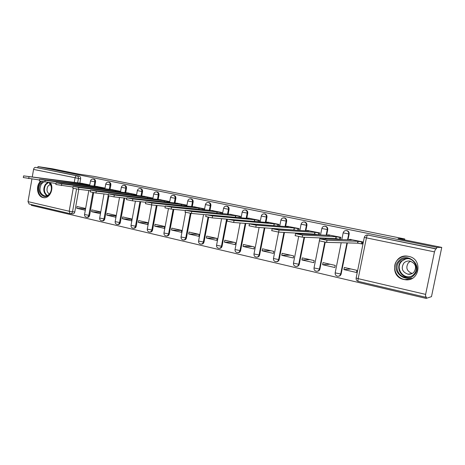 <?xml version="1.0" encoding="UTF-8"?>
<svg xmlns="http://www.w3.org/2000/svg" width="465" height="465" viewBox="0 0 465 465"><rect width="100%" height="100%" fill="white"/><g stroke="black" fill="none" stroke-linecap="round" stroke-linejoin="round"><path stroke-width="0.7" d="M94.802 186.186L95.558 181.937C95.697 180.472 95.191 179.554 94.046 179.17L93.86 179.141M110.071 189.383L110.844 185.076C110.984 183.599 110.472 182.664 109.298 182.274L109.095 182.245M125.719 192.655L126.503 188.29C126.649 186.796 126.12 185.849 124.916 185.454L124.701 185.425M141.744 196.009L142.546 191.592C142.691 190.075 142.151 189.116 140.918 188.709L140.686 188.674M158.17 199.444L158.989 194.969C159.14 193.434 158.582 192.458 157.315 192.045L157.071 192.01M175.009 202.972L175.851 198.433C175.997 196.875 175.427 195.887 174.131 195.469L173.864 195.434M192.278 206.6L193.138 201.984C193.289 200.409 192.702 199.409 191.371 198.974L191.08 198.939M209.948 210.558L210.872 205.623C211.029 204.03 210.424 203.013 209.058 202.577L208.744 202.537M228.123 214.388L229.076 209.366C229.233 207.75 228.611 206.722 227.211 206.268L226.862 206.228M246.776 218.323L247.758 213.203C247.921 211.569 247.281 210.523 245.84 210.064L245.462 210.017M265.934 222.369L266.945 217.143C267.108 215.487 266.451 214.423 264.974 213.958L264.55 213.906M285.615 226.536L286.655 221.195C286.824 219.515 286.144 218.434 284.627 217.957L284.162 217.905M305.836 230.826L306.912 225.356C307.08 223.653 306.383 222.555 304.825 222.067L304.313 222.014C305.877 222.508 306.575 223.607 306.406 225.31L305.325 230.791M326.622 235.244L327.738 229.634C327.906 227.908 327.191 226.792 325.587 226.292L325.047 226.234M347.994 239.806L349.151 234.035C349.325 232.285 348.593 231.152 346.942 230.634L346.367 230.582M403.823 279.471L404.887 279.668C419.604 282.331 423.353 258.86 408.578 256.372L408.212 256.302C393.326 253.065 388.891 276.658 403.823 279.471M40.583 181.327C35.456 185.657 37.095 196.538 43.053 197.555L43.35 197.613C49.476 199.067 54.463 188.668 50.412 182.762M31.451 204.577L31.318 205.344L426.126 298.408L426.434 296.926L425.527 297.205L425.626 294.386L434.473 251.867L366.42 237.877L358.178 278.651L425.626 294.386M441.75 247.409L436.751 247.357L38.02 166.592L52.586 168.812L79.038 174.16L93.977 176.398L404.777 238.969L398.087 238.592L441.75 247.409L431.479 296.653L426.126 298.408M32.271 176.944L33.567 169.429C33.899 168.063 34.538 167.377 35.48 167.377L79.155 176.142C80.276 176.514 80.765 177.427 80.631 178.868L79.887 183.065M78.788 189.296L74.784 211.947L72.528 211.784C72.191 213.115 71.465 213.755 70.349 213.702L70.349 213.702M29.15 204.025L28.01 201.63L31.911 179.019M74.255 182.478L75.051 177.961C75.388 176.543 76.016 175.828 76.917 175.811L35.48 167.377L76.917 175.811C78.044 176.189 78.533 177.101 78.399 178.554L77.626 182.925M37.828 167.726L38.02 166.592M436.443 248.851L367.757 235.028L435.629 248.851L436.443 248.851L436.751 247.357M367.751 235.028L367.757 235.028C365.996 234.889 364.856 235.674 364.333 237.388L366.42 237.877C366.821 236.121 367.263 235.174 367.751 235.028L435.629 248.851L434.473 251.867M361.381 243.829L362.218 244.003L362.654 241.864L349.971 239.376M343.908 269.59L356.475 272.473L356.905 270.345L344.333 267.474L343.908 269.59L350.877 268.968M322.6 264.701L334.817 267.503L335.236 265.405L323.018 262.615L322.6 264.701L330.103 264.23M339.526 239.237L340.432 239.423L340.851 237.313L328.523 234.895M301.884 259.947L313.765 262.673L314.177 260.598L302.291 257.889L301.884 259.947L309.888 259.621M319.275 234.848L319.658 232.889L307.673 230.541M281.732 255.32L293.293 257.97L293.694 255.93L282.127 253.291L281.732 255.32L290.207 255.134M298.71 230.355L299.053 228.588L287.393 226.304M262.12 250.821L273.368 253.402L273.763 251.385L262.51 248.816L262.12 250.821L271.043 250.763M278.692 226.007L279.006 224.403L267.66 222.183M243.032 246.438L253.983 248.949L254.367 246.962L243.41 244.462L243.032 246.438L252.367 246.502M259.214 221.799L259.493 220.334L248.45 218.172M224.438 242.172L235.104 244.619L235.482 242.654L224.81 240.219L224.438 242.172L234.174 242.352M240.242 217.719L240.498 216.37L229.739 214.266M206.326 238.016L216.719 240.399L217.085 238.458L206.693 236.086L206.326 238.016L216.434 238.307M221.764 213.761L222.003 212.505L211.517 210.459M188.68 233.965L198.805 236.29L199.165 234.372L189.034 232.058L188.68 233.965L199.13 234.36M203.757 209.913L203.978 208.744L193.766 206.751M171.475 230.012L181.35 232.279L181.699 230.384L171.823 228.135L171.475 230.012L181.681 230.489M186.209 206.169L186.413 205.077L176.456 203.135M154.7 226.164L164.325 228.373L164.674 226.502L155.043 224.304L154.7 226.164L164.639 226.699M169.097 202.525L169.289 201.502L159.576 199.613M138.332 222.41L147.725 224.566L148.062 222.718L138.669 220.573L138.332 222.41L148.015 222.991M152.41 198.985L152.59 198.02L143.115 196.172M122.365 218.742L131.531 220.846L131.862 219.021L122.696 216.928L122.365 218.742L131.798 219.37M136.135 195.527L136.297 194.62L127.055 192.818M106.781 215.167L115.727 217.219L116.052 215.417L107.101 213.377L106.781 215.167L115.977 215.824M120.243 192.161L120.4 191.301L111.379 189.546M91.564 211.674L100.301 213.679L100.62 211.895L91.884 209.901L91.564 211.674L100.539 212.36M104.735 188.877L104.887 188.063L96.081 186.349M76.708 208.262L85.234 210.221L85.548 208.46L77.016 206.512L76.708 208.262L85.461 208.971M89.594 185.68L89.733 184.901L81.137 183.227M93.651 192.65L89.6 215.4L88.821 215.342C88.472 216.684 87.734 217.329 86.595 217.277C85.136 216.946 84.456 216.027 84.549 214.522L88.821 215.342L92.884 192.51M108.891 195.957L104.77 218.928L104.003 218.881C103.654 220.236 102.899 220.887 101.736 220.834C100.26 220.497 99.574 219.573 99.667 218.044L104.003 218.881L108.153 195.759M124.736 198.067L120.313 222.549L119.563 222.503C119.203 223.874 118.43 224.531 117.238 224.473C115.75 224.142 115.058 223.2 115.157 221.648L119.563 222.503L123.992 197.985M140.703 201.711L136.233 226.252L135.495 226.217C135.135 227.6 134.344 228.263 133.124 228.205C131.624 227.867 130.921 226.914 131.025 225.345L135.495 226.217L139.977 201.63M157.06 205.472L152.549 230.053L151.834 230.018C151.462 231.419 150.654 232.087 149.41 232.029C147.887 231.686 147.178 230.721 147.283 229.135L151.834 230.018L156.35 205.396M173.823 209.36L169.272 233.947L168.58 233.918C168.202 235.331 167.377 236.005 166.098 235.947C164.564 235.604 163.849 234.627 163.953 233.012L168.58 233.918L173.137 209.297M191.01 213.389L186.424 237.941L185.75 237.917C185.366 239.347 184.524 240.027 183.216 239.963C181.658 239.62 180.937 238.632 181.048 236.993L185.75 237.917L190.348 213.296M208.669 217.324L204.019 242.032L203.368 242.021C202.972 243.462 202.112 244.154 200.775 244.09C199.194 243.741 198.462 242.736 198.578 241.073L203.368 242.021L208.035 217.196M227.216 219.16L222.072 246.241L221.445 246.235C221.044 247.688 220.16 248.386 218.794 248.322C217.19 247.973 216.446 246.95 216.562 245.264L221.445 246.235L226.595 219.108M245.805 223.409L240.608 250.554L240.004 250.554C239.597 252.024 238.69 252.728 237.29 252.664C235.662 252.309 234.906 251.274 235.028 249.56L240.004 250.554L245.206 223.363M264.881 227.833L259.633 254.983L259.057 254.994C258.645 256.477 257.72 257.186 256.285 257.122C254.628 256.767 253.861 255.715 253.983 253.977L259.057 254.994L264.312 227.792M284.464 232.436L279.18 259.534L278.634 259.551C278.209 261.051 277.262 261.772 275.797 261.702C274.112 261.347 273.333 260.278 273.455 258.505L278.634 259.551L283.923 232.407M305.29 233.599L305.197 234.087M304.569 237.26L299.268 264.207L298.745 264.236C298.315 265.753 297.35 266.48 295.845 266.41C294.13 266.05 293.334 264.969 293.462 263.167L298.745 264.236L304.058 237.237M326.041 238.167L325.889 238.94M325.238 242.213L319.914 269.014L319.426 269.055C318.99 270.584 318.002 271.316 316.456 271.252C314.706 270.886 313.892 269.787 314.02 267.95L319.426 269.055L324.773 242.137M347.372 242.904L341.147 273.961L340.694 274.007C340.246 275.553 339.235 276.291 337.66 276.227C335.864 275.855 335.033 274.739 335.166 272.874L340.694 274.007L346.931 242.893M404.585 239.899L404.777 238.969M86.891 217.294L87.379 217.329C88.519 217.382 89.257 216.737 89.6 215.4M102.056 220.852L102.503 220.875C103.666 220.933 104.422 220.282 104.77 218.928M117.587 224.49L117.994 224.514C119.18 224.572 119.953 223.915 120.313 222.549M133.507 228.222L133.862 228.239C135.077 228.298 135.867 227.635 136.233 226.252M149.823 232.041L150.125 232.058C151.369 232.116 152.177 231.448 152.549 230.053M166.551 235.958L166.801 235.97C168.074 236.028 168.894 235.354 169.272 233.947M183.716 239.975L183.896 239.981C185.198 240.045 186.041 239.365 186.424 237.941M201.328 244.096L201.432 244.096C202.763 244.16 203.629 243.474 204.019 242.032M219.404 248.322L219.428 248.322C220.794 248.386 221.677 247.688 222.072 246.241M237.935 252.664C239.318 252.704 240.207 252.001 240.608 250.554M256.959 257.122C258.348 257.133 259.243 256.424 259.633 254.983M276.506 261.696C277.901 261.685 278.791 260.964 279.18 259.534M296.6 266.399C297.995 266.352 298.885 265.62 299.268 264.207M317.27 271.229C318.659 271.142 319.542 270.403 319.914 269.014M338.543 276.198C339.915 276.065 340.787 275.321 341.147 273.961M70.628 213.726L72.61 213.859C73.72 213.912 74.447 213.272 74.784 211.947M368.908 235.104L368.129 235.058M350.924 239.417L349.209 239.417L351.418 239.94L319.74 238.824L327.011 240.248L357.922 241.3L361.753 241.969L361.375 243.829L357.55 243.166L326.587 242.375L319.321 240.818M362.252 243.846L361.375 243.829M362.624 241.992L361.753 241.969M357.922 241.3L357.55 243.166M329.546 234.953L327.668 234.918L329.755 235.418L295.548 233.686L302.639 235.063L336.079 236.737L339.886 237.4L339.52 239.237L335.713 238.574L302.227 237.162L295.165 235.65M340.461 239.272L339.52 239.237M340.828 237.441L339.886 237.4M336.079 236.737L335.713 238.574M308.76 230.617L306.72 230.547L308.702 231.012L272.13 228.704L279.041 230.047L314.846 232.297L318.635 232.959L318.275 234.773L314.491 234.116L278.64 232.111L271.752 230.646M319.281 234.825L318.275 234.773M319.635 233.017L318.635 232.959M314.846 232.297L314.491 234.116M414.309 274.873C405.713 284.818 389.542 270.252 398.668 261.01C407.015 250.961 423.632 265.457 414.309 274.873M399.406 261.504C394.297 266.678 398.057 276.495 405.497 277.262C408.799 277.64 411.595 276.663 413.873 274.333C418.965 269.258 415.414 259.551 408.16 258.581C404.695 258.081 401.777 259.057 399.406 261.504M412.234 273.496C406.759 271.275 405.468 267.701 408.363 262.772L410.525 261.225M413.966 272.153C412.356 273.804 410.374 274.49 408.038 274.216C402.213 272.06 400.801 268.369 403.789 263.149C405.445 261.44 407.485 260.755 409.909 261.092C415.611 263.318 416.966 267.009 413.966 272.153M409.369 256.57L408.444 256.366C404.12 255.727 400.475 256.936 397.523 259.993C391.181 266.428 395.878 278.628 405.143 279.546L412.385 278.285M406.962 277.018L407.555 277.332M49.499 182.646L51.063 185.471C51.877 188.435 51.47 191.185 49.836 193.713L49.807 193.748C44.541 201.676 35.067 191.086 40.641 183.64L42.582 181.71M43.786 181.914L41.356 184.053C38.746 189.778 39.816 193.731 44.564 195.916C46.616 196.189 48.372 195.358 49.842 193.411L49.865 193.376C51.377 191.039 51.755 188.494 51.005 185.75L48.982 182.582M49.319 194.062C46.744 192.051 46.314 189.371 48.029 186.035L50.377 184.297M41.211 181.455L39.961 182.902C36.183 187.965 38.601 196.951 43.96 197.613L44.623 197.689M288.538 226.397L286.347 226.292L288.224 226.734L249.432 223.88L256.186 225.188L294.206 227.984L297.966 228.641L297.647 230.285M295.833 230.163L255.797 227.222L249.066 225.798M299.03 228.716L297.966 228.641M294.206 227.984L293.851 229.774M268.857 222.287L266.526 222.148L268.305 222.572L227.437 219.207L234.04 220.48L274.123 223.787L277.867 224.444L277.576 225.92M274.379 225.676L233.657 222.479L227.077 221.102M278.983 224.531L277.867 224.444M274.123 223.787L273.78 225.554M249.699 218.288L247.374 218.073L248.92 218.521L206.1 214.673L212.563 215.917L254.582 219.707L258.302 220.352L258.046 221.7M227.339 219.166L212.191 217.887L205.751 216.545M259.47 220.457L258.302 220.352M254.582 219.707L254.262 221.381M231.047 214.394L185.401 210.273L191.737 211.488L235.557 215.731L239.26 216.376L239.022 217.608M206.082 214.778L191.371 213.429L185.058 212.121M240.475 216.492L239.26 216.376M235.557 215.731L235.267 217.26M212.871 210.599L165.313 206.001L171.521 207.187L217.039 211.86L220.712 212.499L220.497 213.633M185.366 210.494L171.167 209.105L164.976 207.832M221.974 212.633L220.712 212.499M217.039 211.86L216.771 213.266M195.155 206.902L145.807 201.857L151.892 203.019L198.991 208.088L202.647 208.727L202.449 209.773M165.255 206.315L151.544 204.902L145.475 203.658M203.955 208.866L202.647 208.727M198.991 208.088L198.747 209.39M177.892 203.298L126.852 197.828L132.827 198.962L181.408 204.408L185.041 205.048L184.861 206.024M145.731 202.252L132.49 200.822L126.532 199.613M186.389 205.199L185.041 205.048M181.408 204.408L181.187 205.623M161.053 199.787L108.432 193.911L114.297 195.027L164.273 200.828L167.882 201.467L167.714 202.368M126.771 198.293L113.972 196.858L108.118 195.672M169.266 201.624L167.882 201.467M164.273 200.828L164.064 201.955M144.627 196.358L90.524 190.104L96.29 191.196L147.556 197.334L151.148 197.968L150.991 198.817M108.339 194.44L95.964 193.004L90.216 191.847M152.567 198.137L151.148 197.968M147.556 197.334L147.364 198.392M128.602 193.01L73.11 186.401L78.777 187.471L131.258 193.928L134.821 194.556L134.676 195.352M90.425 190.685L78.457 189.261L72.807 188.122M136.274 194.736L134.821 194.556M131.258 193.928L131.078 194.916M112.96 189.749L56.16 182.797L61.735 183.849L115.349 190.604L118.895 191.231L118.761 191.975M72.999 187.029L55.864 184.5M120.383 191.417L118.895 191.231M115.349 190.604L115.186 191.534M97.685 186.558L39.664 179.292L45.152 180.327L99.83 187.36L103.346 187.982L103.224 188.685M56.044 183.466L39.374 180.972M104.863 188.18L103.346 187.982M99.83 187.36L99.673 188.238M82.77 183.448L23.605 175.875L84.671 184.192L88.17 184.814L88.054 185.477M39.542 179.996L23.32 177.543M89.716 185.012L88.17 184.814M84.671 184.192L84.525 185.024M94.046 179.17L93.273 179.06C94.418 179.438 94.924 180.362 94.784 181.827L94 186.25M95.558 181.937L90.501 180.99M108.531 182.164L108.537 182.164C109.711 182.553 110.228 183.489 110.089 184.971L109.281 189.458M110.844 185.076L105.741 184.117M123.853 185.314L124.167 185.349C125.376 185.744 125.905 186.692 125.759 188.191L124.94 192.743M126.503 188.29L121.348 187.319M139.831 188.569L140.192 188.61C141.424 189.011 141.965 189.976 141.819 191.493L140.982 196.114M142.546 191.592L137.338 190.604M156.205 191.911L156.606 191.952C157.873 192.365 158.431 193.341 158.286 194.876L157.42 199.572M158.989 194.969L153.729 193.969M172.98 195.341L173.439 195.376C174.735 195.8 175.311 196.788 175.16 198.346L174.276 203.118M175.851 198.433L170.527 197.422M190.173 198.851L190.702 198.892C192.033 199.322 192.626 200.328 192.469 201.903L191.568 206.751M193.138 201.984L187.755 200.956M207.791 202.461L208.413 202.496C209.779 202.938 210.383 203.955 210.232 205.547L209.302 210.488M210.872 205.623L205.425 204.588M225.839 206.175L226.589 206.193C227.99 206.646 228.611 207.681 228.455 209.297L227.501 214.324M229.076 209.366L223.56 208.308M244.317 209.994L245.247 209.994C246.683 210.453 247.322 211.499 247.165 213.139L246.183 218.265M247.758 213.203L242.178 212.133M263.225 213.952L264.405 213.894C265.881 214.359 266.544 215.429 266.381 217.085L265.37 222.322M266.945 217.143L261.289 216.056M282.517 218.097L284.086 217.899C285.609 218.381 286.283 219.463 286.12 221.142L285.074 226.496M286.655 221.195L280.924 220.085M306.912 225.356L301.099 224.229M325.587 226.292L325.111 226.246C326.715 226.751 327.436 227.867 327.261 229.6L326.145 235.22M327.738 229.634L321.838 228.484M346.942 230.634L346.495 230.599C348.151 231.117 348.89 232.25 348.715 234.005L347.553 239.789M349.151 234.035L343.164 232.866M80.631 178.868L33.567 169.429M76.556 188.97L72.528 211.784L69.186 211.238L73.226 188.313M28.01 201.63L69.186 211.238L70.145 213.668M304.778 233.57L304.685 234.058M325.564 238.144L325.407 238.923M335.195 272.723L341.188 242.747M314.049 267.811L319.368 240.969M293.485 263.027L298.67 236.604M273.478 258.377L278.587 232.105M254.006 253.849L259.098 227.443M235.052 249.443L240.109 222.973M216.585 245.154L221.596 218.684M198.596 240.969L203.56 214.545M181.065 236.894L185.628 212.383M163.971 232.919L168.446 208.686M147.3 229.042L151.718 204.92M131.043 225.258L135.425 201.142M115.175 221.567L119.517 197.48M99.684 217.969L103.986 193.934M84.56 214.446L88.815 190.493M356.12 277.884L356.132 278.041C355.975 279.767 356.707 280.889 358.329 281.412C357.94 281.22 357.887 280.302 358.178 278.651L356.132 278.041L364.31 237.324M425.498 297.199L358.381 281.406M358.137 241.347L357.759 243.212M327.011 240.248L326.587 242.375M336.288 236.778L335.922 238.621M302.639 235.063L302.227 237.162M315.049 232.343L314.689 234.157M279.041 230.047L278.64 232.111M409.293 277.053L407.125 276.989C399.743 276.233 396.011 266.509 401.08 261.388L406.712 258.435M408.479 258.639C405.683 258.621 403.347 259.604 401.475 261.58C395.349 267.671 402.51 279.035 410.95 276.46M46.889 195.719C43.431 192.818 42.89 189.092 45.262 184.529L47.657 182.414M48.459 182.518L45.773 184.721C43.477 189.133 44.001 192.737 47.343 195.538M294.397 228.024L294.049 229.815M256.186 225.188L255.797 227.222M274.315 223.828L273.972 225.595M234.04 220.48L233.657 222.479M254.768 219.742L254.448 221.398M212.563 215.917L212.191 217.887M235.738 215.766L235.453 217.277M191.737 211.488L191.371 213.429M217.213 211.895L216.952 213.284M171.521 207.187L171.167 209.105M199.165 208.122L198.921 209.407M151.892 203.019L151.544 204.902M181.577 204.449L181.356 205.64M132.827 198.962L132.49 200.822M164.436 200.863L164.226 201.979M114.297 195.027L113.972 196.858M147.719 197.369L147.527 198.41M96.29 191.196L95.964 193.004M131.409 193.963L131.235 194.94M78.777 187.471L78.457 189.261M115.5 190.638L115.337 191.557M61.735 183.849L61.427 185.611M99.975 187.389L99.824 188.255M45.152 180.327L44.849 182.065M84.816 184.221L84.671 185.041M29.004 176.892L28.708 178.607M109.298 182.274L108.537 182.164C107.072 182.053 106.136 182.716 105.735 184.146L104.887 188.9M124.916 185.454L124.167 185.349C122.696 185.239 121.754 185.907 121.342 187.354L120.47 192.19M140.918 188.709L140.192 188.61C138.704 188.494 137.75 189.174 137.332 190.638L136.437 195.567M157.315 192.045L156.606 191.952C155.107 191.836 154.142 192.522 153.717 194.01L152.799 199.026M174.131 195.469L173.439 195.376C171.922 195.265 170.951 195.957 170.521 197.456L169.574 202.583M191.371 198.974L190.702 198.892C189.168 198.776 188.186 199.479 187.75 200.996L186.773 206.233M209.058 202.577L208.413 202.496C206.861 202.38 205.867 203.089 205.42 204.629L204.414 209.982M227.211 206.268L226.589 206.193C225.019 206.076 224.008 206.797 223.555 208.355L222.514 213.836M245.84 210.064L245.247 209.994C243.654 209.872 242.631 210.599 242.166 212.18L241.097 217.8M264.974 213.958L264.405 213.894C262.795 213.766 261.754 214.505 261.284 216.103L260.168 221.881M284.627 217.957L284.086 217.899C282.453 217.771 281.395 218.515 280.912 220.137L279.756 226.089M304.825 222.067L304.313 222.014C302.657 221.886 301.582 222.642 301.088 224.281L299.884 230.431M44.198 197.695L43.35 197.613M341.827 239.568L343.153 232.924C343.664 231.239 344.78 230.46 346.495 230.599M319.815 238.702L319.972 237.911M320.565 234.918L321.827 228.542C322.326 226.879 323.419 226.112 325.111 226.246M299.228 233.767L299.326 233.267M89.669 185.686L90.495 181.019C90.896 179.6 91.82 178.949 93.273 179.06M29.051 204.013L70.052 213.65M349.209 239.417L349.122 239.853M319.74 238.824L319.321 240.951M327.668 234.918L327.593 235.296M295.548 233.686L295.141 235.778M306.72 230.547L306.656 230.878M272.13 228.704L271.729 230.768M408.038 274.216L411.978 273.623M409.351 277.035L405.497 277.262M49.842 193.411L49.807 193.748M45.233 195.98L44.564 195.916M286.347 226.292L286.289 226.589M249.432 223.88L249.042 225.909M227.437 219.207L227.054 221.206M206.1 214.673L205.733 216.644M185.401 210.273L185.041 212.214M165.313 206.001L164.959 207.913M145.807 201.857L145.464 203.74M126.852 197.828L126.515 199.688M108.432 193.911L108.107 195.748M90.524 190.104L90.204 191.911M73.11 186.401L72.796 188.186M56.16 182.797L55.852 184.559M39.664 179.292L39.362 181.03M23.605 175.875L23.308 177.595"/></g></svg>
